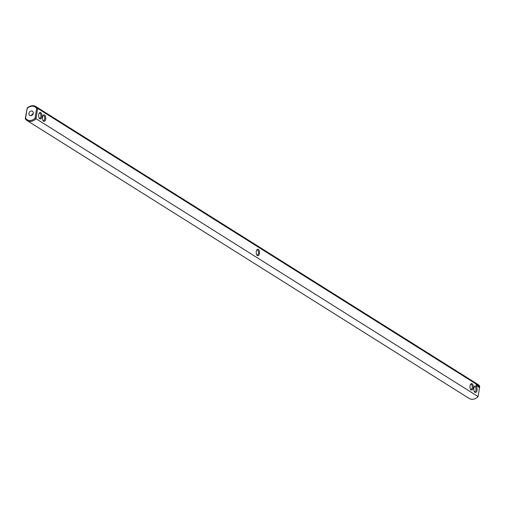 <?xml version="1.0" encoding="UTF-8"?>
<svg xmlns="http://www.w3.org/2000/svg" width="505" height="505" viewBox="0 0 505 505"><rect width="100%" height="100%" fill="white"/><g stroke="black" fill="none" stroke-linecap="round" stroke-linejoin="round"><path stroke-width="0.76" d="M27.068 120.562L469.132 398.432A8.263 6.754 -57.8 0 0 478.071 396.564L36.006 118.694A8.263 6.754 122.2 0 1 27.068 120.562A8.263 6.754 122.2 0 1 25.25 118.707L27.169 108.48A7.512 6.142 122.2 0 1 36.631 108.468L35.041 118.189A7.512 6.142 122.2 0 1 25.572 118.202L27.169 108.48M25.25 118.707L25.572 118.202M26.929 108.436A8.263 6.754 122.2 0 1 35.868 106.568L477.932 384.438A8.263 6.754 -57.8 0 1 479.75 386.293L37.686 108.423L36.631 108.468M35.868 106.568A8.263 6.754 122.2 0 1 37.686 108.423L36.006 118.694L35.041 118.189M479.75 386.293L478.071 396.564M41.883 116.724A3.257 1.667 89.9 0 0 41.265 113.082A3.257 1.667 89.9 0 0 39.302 113.114A3.257 1.667 89.9 0 0 39.308 118.34A3.257 1.667 89.9 0 0 41.883 116.724M45.703 119.123A3.257 1.667 89.9 0 0 45.084 115.481A3.257 1.667 89.9 0 0 43.114 115.512A3.257 1.667 89.9 0 0 43.127 120.739A3.257 1.667 89.9 0 0 45.703 119.123M257.373 255.593A3.257 1.667 89.9 0 0 259.469 253.491A3.257 1.667 89.9 0 0 258.383 249.394A3.257 1.667 89.9 0 0 256.881 249.88A3.257 1.667 89.9 0 0 256.887 255.107A3.257 1.667 89.9 0 0 257.373 255.593M476.183 385.145L476.146 384.614L476.183 385.145M476.348 385.246L476.404 384.886L476.348 385.246M476.991 385.972L477.092 385.321L476.991 385.972M476.688 385.782L476.796 385.132L476.688 385.782M477.673 386.363L477.522 385.902M477.635 386.357L477.585 385.902M477.086 386.035L477.376 385.498L477.086 386.035M477.938 386.571L477.863 385.801L477.938 386.571M478.26 386.691L478.241 386.041L478.065 386.609M478.563 386.862L478.481 386.192L478.374 386.824M479.062 387.524L479.365 386.874L479.03 386.287L478.727 386.937L479.062 387.524M470.054 385.858A3.257 1.667 89.9 0 0 470.654 389.475A3.257 1.667 89.9 0 0 472.882 389.039A3.257 1.667 89.9 0 0 472.876 384.671A3.257 1.667 89.9 0 0 470.641 384.248A3.257 1.667 89.9 0 0 470.054 385.858M473.873 388.257A3.257 1.667 89.9 0 0 474.466 391.874A3.257 1.667 89.9 0 0 476.695 391.444A3.257 1.667 89.9 0 0 476.688 387.07A3.257 1.667 89.9 0 0 474.46 386.647A3.257 1.667 89.9 0 0 473.873 388.257M31.493 110.948A2.506 2.045 122.2 0 1 32.434 111.214A2.506 2.045 122.2 0 1 32.838 114.427A2.506 2.045 122.2 0 1 29.77 115.456A2.506 2.045 122.2 0 1 29.107 112.779A2.506 2.045 122.2 0 1 31.493 110.948M33.248 113.36L31.55 114.97L31.55 115.544M256.679 254.747A2.506 1.281 89.9 0 0 256.843 254.873A2.506 1.281 89.9 0 0 257.234 255A2.506 1.281 89.9 0 0 258.497 252.879A2.506 1.281 89.9 0 0 257.626 250.108A2.506 1.281 89.9 0 0 257.228 249.988A2.506 1.281 89.9 0 0 256.673 250.24M470.445 389.115A2.506 1.281 89.9 0 0 471.001 389.361A2.506 1.281 89.9 0 0 472.276 386.855A2.506 1.281 89.9 0 0 470.995 384.356A2.506 1.281 89.9 0 0 470.433 384.602M42.919 120.386A2.506 1.281 89.9 0 0 43.474 120.632A2.506 1.281 89.9 0 0 44.692 118.896A2.506 1.281 89.9 0 0 43.468 115.62A2.506 1.281 89.9 0 0 42.912 115.872M39.1 117.987A2.506 1.281 89.9 0 0 39.655 118.233A2.506 1.281 89.9 0 0 40.873 116.497A2.506 1.281 89.9 0 0 39.649 113.221A2.506 1.281 89.9 0 0 39.093 113.473M478.967 387.505L479.087 386.287M479.27 386.678L478.955 387.215L479.15 386.672M474.258 391.514A2.506 1.281 89.9 0 0 474.82 391.76A2.506 1.281 89.9 0 0 476.095 389.254A2.506 1.281 89.9 0 0 474.807 386.754A2.506 1.281 89.9 0 0 474.252 387"/></g></svg>
